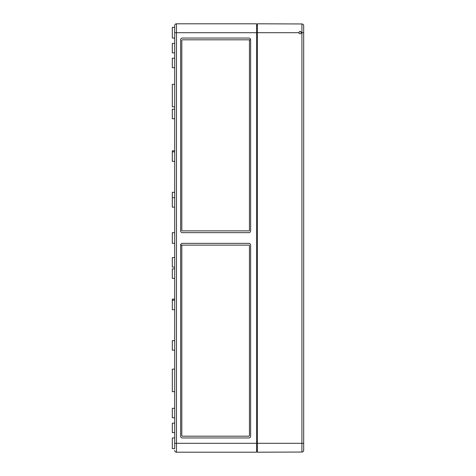 <?xml version="1.0" encoding="UTF-8"?>
<svg xmlns="http://www.w3.org/2000/svg" width="476" height="476" viewBox="0 0 476 476"><rect width="100%" height="100%" fill="white"/><g stroke="black" fill="none" stroke-linecap="round" stroke-linejoin="round"><path stroke-width="0.71" d="M174.692 340.649L172.318 340.649L172.318 350.146L174.692 350.146M174.692 192.31L172.318 192.31L172.318 207.143L174.692 207.143M174.692 268.857L172.318 268.857L172.318 278.347L174.692 278.347M174.692 423.128L172.318 423.128L172.318 432.619L174.692 432.619M174.692 43.381L172.318 43.381L172.318 52.872L174.692 52.872M174.692 257.581L172.318 257.581L172.318 267.072L174.692 267.072M174.692 109.242L172.318 109.242L172.318 118.738L174.692 118.738M174.692 369.132L172.318 369.132L172.318 391.677L174.692 391.677M174.692 84.323L172.318 84.323L172.318 106.868L174.692 106.868M174.692 299.112L172.318 299.112L172.318 309.68L174.692 309.68M174.692 408.289L172.318 408.289L172.318 417.785L174.692 417.785M174.692 150.779L172.318 150.779L172.318 161.34L174.692 161.34M174.692 58.215L172.318 58.215L172.318 67.711L174.692 67.711M174.692 448.642L174.692 443.299L174.692 448.642L172.318 448.642L172.318 437.962L174.692 437.962M174.692 232.657L172.318 232.657L172.318 243.343L174.692 243.343M174.692 27.358L174.692 32.701L174.692 25.579L174.692 27.358L172.318 27.358L172.318 38.038L174.692 38.038M176.471 23.8L256.57 23.8L256.57 32.701L257.403 32.701L257.403 443.299L301.909 443.299L301.909 32.701L303.682 32.701L303.682 25.734L303.682 450.266L303.682 443.299L301.909 443.299L301.909 452.045A1.779 1.779 0 0 0 303.682 450.266A1.779 1.779 0 0 1 301.909 452.045A1.779 1.779 0 0 0 303.682 450.266A1.779 1.779 0 0 1 301.909 452.045L257.403 452.2L257.403 443.299L256.57 443.299L256.57 32.701L174.692 32.701L174.692 443.299L176.471 443.299L176.471 23.8A1.779 1.779 0 0 0 174.692 25.579A1.779 1.779 0 0 1 176.471 23.8M256.57 443.299L256.57 452.2L176.471 452.2L176.471 443.299L256.57 443.299M248.859 437.962A1.779 1.779 0 0 0 250.638 436.177L250.638 245.122A1.779 1.779 0 0 0 248.859 243.343L182.403 243.343A1.779 1.779 0 0 0 180.624 245.122L180.624 436.177A1.779 1.779 0 0 0 182.403 437.962L248.859 437.962M182.403 39.823L250.638 39.823A1.779 1.779 0 0 0 248.859 38.038L182.403 38.038A1.779 1.779 0 0 0 180.624 39.823L180.624 230.878A1.779 1.779 0 0 0 182.403 232.657L248.859 232.657A1.779 1.779 0 0 0 250.638 230.878L250.638 39.823L182.403 39.823A0.595 0.595 0 0 0 181.808 40.412L181.808 230.289A0.595 0.595 0 0 0 182.403 230.878L248.859 230.878A0.595 0.595 0 0 0 249.454 230.289L249.454 40.412A0.595 0.595 0 0 0 248.859 39.823M180.624 245.122L182.403 245.122A0.595 0.595 0 0 0 181.808 245.711L181.808 435.588A0.595 0.595 0 0 0 182.403 436.177L248.859 436.177A0.595 0.595 0 0 0 249.454 435.588L249.454 245.711A0.595 0.595 0 0 0 248.859 245.122L180.624 245.122M256.57 450.54L257.403 450.54M256.57 25.46L257.403 25.46M182.403 436.177L248.859 436.177M248.859 245.122L182.403 245.122M182.403 230.878L248.859 230.878M174.692 450.421A1.779 1.779 0 0 0 176.471 452.2A1.779 1.779 0 0 1 174.692 450.421M298.916 32.201L298.821 32.701C299.69 31.017 300.558 31.017 301.427 32.701L300.13 31.392M300.07 31.398L299.701 31.464M257.403 23.8L301.909 23.955A1.779 1.779 0 0 1 303.682 25.734A1.779 1.779 0 0 0 301.909 23.955A1.779 1.779 0 0 1 303.682 25.734A1.779 1.779 0 0 0 301.909 23.955L301.909 32.701L301.427 32.701C300.558 34.248 299.69 34.248 298.821 32.701L257.403 32.701L257.403 23.8M174.692 151.844L172.318 151.844M174.692 300.183L172.318 300.183M174.692 197.653L172.318 197.653"/></g></svg>
